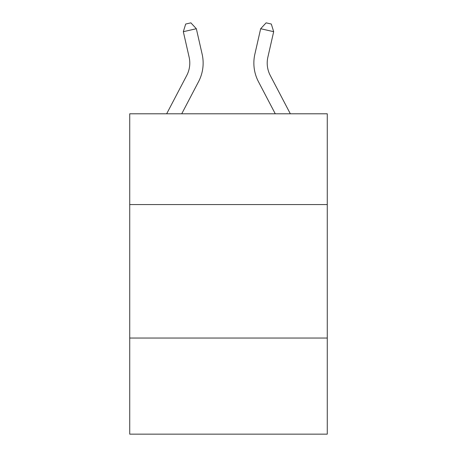 <?xml version="1.0" encoding="UTF-8"?>
<svg xmlns="http://www.w3.org/2000/svg" width="457" height="457" viewBox="0 0 457 457"><rect width="100%" height="100%" fill="white"/><g stroke="black" fill="none" stroke-linecap="round" stroke-linejoin="round"><path stroke-width="0.69" d="M327.275 204.565L327.275 113.793L129.725 113.793L129.725 204.565L327.275 204.565L327.275 434.15L129.725 434.15L129.725 204.565M327.275 338.043L129.725 338.043M166.662 113.793L186.742 75.462A26.695 26.695 0 0 0 189.124 57.142L183.326 31.693L185.685 24.038L190.889 22.85L196.339 28.728L202.137 54.177A40.045 40.045 0 0 1 198.567 81.654L181.732 113.793M290.338 113.793L270.258 75.462A26.695 26.695 0 0 1 267.876 57.142L273.674 31.693L260.661 28.728L254.863 54.177A40.045 40.045 0 0 0 258.433 81.654L275.268 113.793M186.742 75.462A26.695 26.695 0 0 0 189.124 57.142A26.695 26.695 0 0 1 186.742 75.462A26.695 26.695 0 0 0 189.124 57.142A26.695 26.695 0 0 1 186.742 75.462A26.695 26.695 0 0 0 189.124 57.142A26.695 26.695 0 0 1 186.742 75.462A26.695 26.695 0 0 0 189.124 57.142A26.695 26.695 0 0 1 186.742 75.462M196.339 28.728L202.137 54.177L196.339 28.728L202.137 54.177L196.339 28.728L202.137 54.177L196.339 28.728L202.137 54.177L196.339 28.728L183.326 31.693M270.258 75.462A26.695 26.695 0 0 1 267.876 57.142A26.695 26.695 0 0 0 270.258 75.462A26.695 26.695 0 0 1 267.876 57.142A26.695 26.695 0 0 0 270.258 75.462A26.695 26.695 0 0 1 267.876 57.142A26.695 26.695 0 0 0 270.258 75.462A26.695 26.695 0 0 1 267.876 57.142A26.695 26.695 0 0 0 270.258 75.462M260.661 28.728L254.863 54.177L260.661 28.728L254.863 54.177L260.661 28.728L254.863 54.177L260.661 28.728L254.863 54.177L260.661 28.728L266.111 22.85L271.315 24.038L273.674 31.693"/></g></svg>
